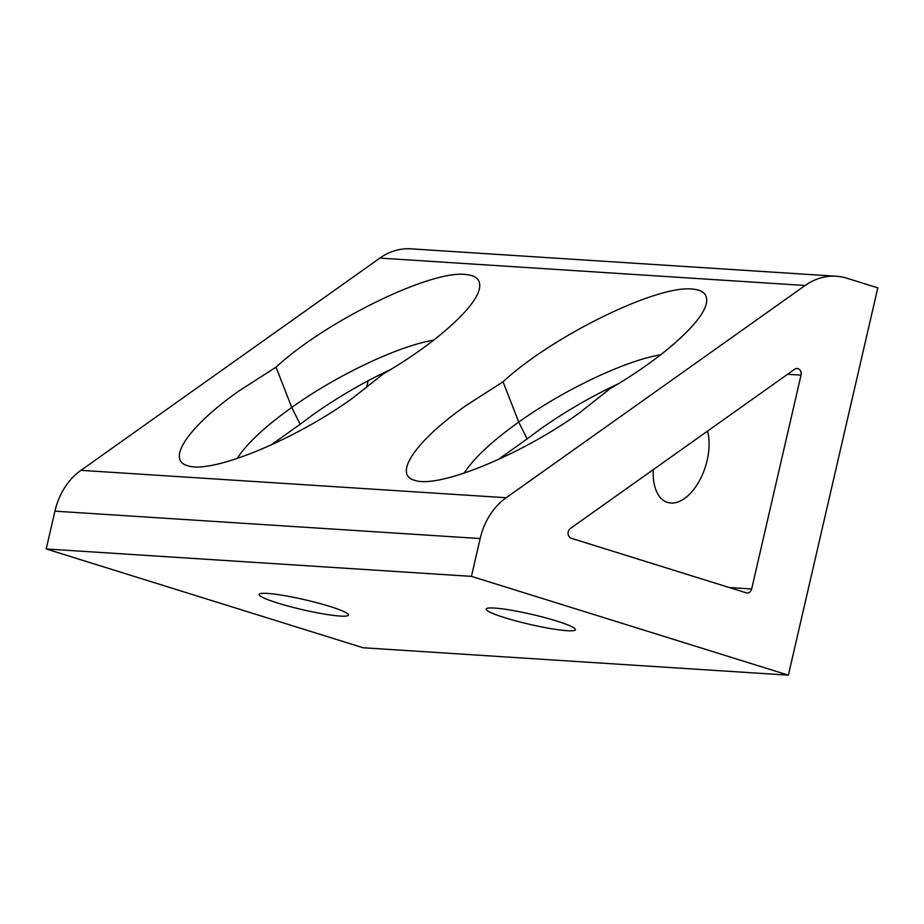 <?xml version="1.0" encoding="UTF-8"?>
<svg xmlns="http://www.w3.org/2000/svg" width="924" height="924" viewBox="0 0 924 924"><rect width="100%" height="100%" fill="white"/><g stroke="black" fill="none" stroke-linecap="round" stroke-linejoin="round"><path stroke-width="1.39" d="M277.778 603.072A45.83 5.094 13 0 1 259.136 594.444A45.83 5.094 13 0 1 283.887 595.53A45.83 5.094 13 0 1 329.799 606.421A45.83 5.094 13 0 1 348.452 615.061A45.83 5.094 13 0 1 323.7 613.963A45.83 5.094 13 0 1 277.778 603.072M390.956 369.334C363.698 382.166 337.918 397.135 313.629 414.264L300.15 424.255L291.753 407.449C336.983 375.063 398.637 345.842 433.691 340.171M276.033 367.151C325.167 321.633 429.533 270.42 464.991 274.428C476.414 275.283 481.196 280.111 479.337 288.912C475.548 307.854 433.968 344.617 383.044 374.047L352.425 398.29C293.913 440.494 210.695 474.451 187.399 465.627C165.812 459.736 189.097 425.999 238.923 390.979L276.033 367.151L291.753 407.449C264.772 426.773 246.558 443.82 237.098 458.593M568.225 531.797A5.336 4.389 93.7 0 0 571.251 538.276L746.234 592.827A5.336 4.389 93.7 0 0 747.089 592.977A5.336 4.389 93.7 0 0 751.662 588.981L801.027 375.144A5.336 4.389 93.7 0 0 797.135 368.503A5.336 4.389 93.7 0 0 794.652 369.242L570.304 528.54A5.336 4.389 93.7 0 0 568.225 531.797M504.781 617.694A45.83 5.094 13 0 1 486.139 609.066A45.83 5.094 13 0 1 510.891 610.163A45.83 5.094 13 0 1 556.802 621.055A45.83 5.094 13 0 1 575.444 629.683A45.83 5.094 13 0 1 550.692 628.597A45.83 5.094 13 0 1 504.781 617.694M707.565 431.081A45.83 25.56 107.3 0 1 707.16 460.337A45.83 25.56 107.3 0 1 667.509 502.413A45.83 25.56 107.3 0 1 653.303 469.611M617.96 383.957C590.69 396.789 564.922 411.769 540.632 428.886L527.142 438.888L518.745 422.072C563.986 389.685 625.64 360.476 660.695 354.793M503.037 381.774C552.159 336.255 656.525 285.042 691.995 289.05C703.418 289.917 708.2 294.733 706.329 303.534C702.54 322.476 660.972 359.24 610.048 388.669L579.429 412.913C520.905 455.128 437.687 489.073 414.402 480.249C392.816 474.358 416.1 440.632 465.927 405.601L503.037 381.774L518.745 422.072C491.776 441.395 473.562 458.443 464.102 473.215M527.142 438.888L497.759 459.84M480.18 538.553A66.667 54.828 -86.3 0 1 506.19 497.736L805.139 285.481A66.667 54.828 -86.3 0 1 836.243 276.241A66.667 54.828 -86.3 0 1 846.858 278.216L877.8 287.861L788.38 675.155L471.448 576.368L480.18 538.553L54.932 511.157L46.2 548.971L363.132 647.759L788.38 675.155M300.15 424.255L270.767 445.218M368.168 380.723L366.528 387.826M836.243 276.241L410.995 248.845A66.667 54.828 93.7 0 0 379.891 258.085L80.942 470.339A66.667 54.828 93.7 0 0 54.932 511.157M471.448 576.368L46.2 548.971M801.027 375.144L787.56 374.278M751.662 588.981L729.267 587.537M805.139 285.481L379.891 258.085M506.19 497.736L80.942 470.339"/></g></svg>
